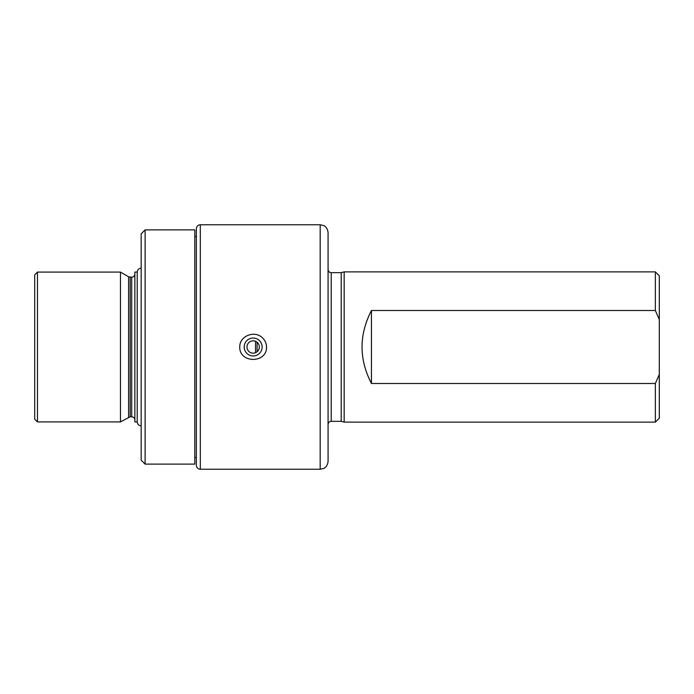 <?xml version="1.0" encoding="UTF-8"?>
<svg xmlns="http://www.w3.org/2000/svg" width="694" height="694" viewBox="0 0 694 694"><rect width="100%" height="100%" fill="white"/><g stroke="black" fill="none" stroke-linecap="round" stroke-linejoin="round"><path stroke-width="1.04" d="M262.124 347A8.97 8.97 0 0 1 248.669 354.764A8.97 8.97 0 0 1 248.669 339.236A8.97 8.97 0 0 1 262.124 347M259.33 347A6.177 6.177 0 0 1 253.154 353.177A6.177 6.177 0 0 1 246.977 347A6.177 6.177 0 0 1 253.154 340.823A6.177 6.177 0 0 1 259.33 347M266.557 347C266.453 343.374 265.065 340.294 262.384 337.77C254.689 330.084 239.439 335.879 239.742 347C239.343 363.543 266.973 363.535 266.557 347M200.314 224.761L200.314 469.239C197.92 469.005 196.602 467.687 196.367 465.292L196.367 228.708C196.602 226.313 197.92 224.995 200.314 224.761L320.186 224.761L320.186 469.239L323.604 468.459C323.534 468.58 327.499 467.071 328.071 461.354L328.071 232.646C327.499 226.929 323.534 225.42 323.604 225.541L320.186 224.761M194.797 229.888L194.797 464.113L145.107 464.113L145.107 229.888L194.797 229.888M145.107 229.888L141.168 233.835L141.168 460.165L145.107 464.113M130.186 277.21L130.186 416.79L131.704 416.79L131.704 277.21L128.607 276.785L120.461 272.083L37.459 272.083L37.459 421.917L120.461 421.917L120.461 272.083M131.704 416.79C133.621 416.981 134.671 418.031 134.853 419.948M130.186 416.79L120.461 421.917M134.853 421.917L134.853 272.083L137.221 272.083L137.221 421.917L134.853 421.917M37.459 421.917L34.7 419.159L34.7 274.841L37.459 272.083M255.522 341.301L255.522 352.699M655.353 271.883L659.3 275.822L659.3 319.518L655.353 310.504L655.353 271.883L344.163 271.883L344.163 422.117L655.353 422.117L655.353 383.496L371.446 383.496C358.928 359.162 358.928 334.838 371.446 310.504L371.446 383.496M655.353 310.504L371.446 310.504M328.071 424.485C328.279 422.551 329.329 421.501 331.229 421.327L331.229 272.673L341.222 272.673L341.222 421.327L344.163 422.117M659.3 319.518L659.3 418.178L655.353 422.117M659.3 374.482L655.353 383.496M128.607 417.215L128.607 276.785M257.092 342.246L257.092 351.754M200.314 469.239L320.186 469.239M196.367 236.663L194.797 236.316M196.367 457.337L194.797 457.684M141.168 425.864C138.774 425.63 137.455 424.312 137.221 421.917L137.221 272.083C137.455 269.688 138.774 268.37 141.168 268.136M131.704 277.21C133.604 277.036 134.653 275.986 134.853 274.052M331.229 272.673C329.329 272.499 328.279 271.449 328.071 269.515M331.229 421.327L341.222 421.327M341.222 272.673L344.163 271.883"/></g></svg>
